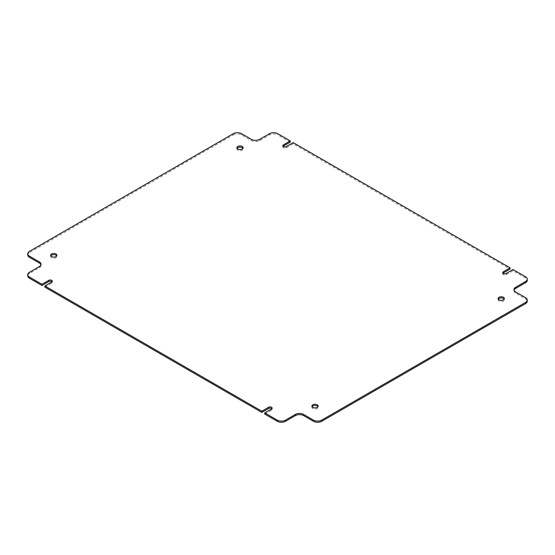 <?xml version="1.0" encoding="UTF-8"?>
<svg xmlns="http://www.w3.org/2000/svg" width="555" height="555" viewBox="0 0 555 555"><rect width="100%" height="100%" fill="white"/><g stroke="black" fill="none" stroke-linecap="round" stroke-linejoin="round"><path stroke-width="0.42" stroke-dasharray="2.77 2.08" d="M237.068 148.338A3.108 1.797 0 0 0 236.888 148.934A3.108 1.797 0 0 0 237.797 150.204A3.108 1.797 0 0 0 241.189 150.592A3.108 1.797 0 0 0 243.104 148.934A3.108 1.797 0 0 0 242.93 148.338M50.845 255.848A3.108 1.797 0 0 0 50.665 256.445A3.108 1.797 0 0 0 51.58 257.714A3.108 1.797 0 0 0 54.966 258.103A3.108 1.797 0 0 0 56.887 256.445A3.108 1.797 0 0 0 56.707 255.848M312.07 406.662A3.108 1.797 0 0 0 311.896 407.266A3.108 1.797 0 0 0 312.805 408.535A3.108 1.797 0 0 0 316.19 408.924A3.108 1.797 0 0 0 318.112 407.266A3.108 1.797 0 0 0 317.932 406.662M498.293 299.152A3.108 1.797 0 0 0 498.113 299.749A3.108 1.797 0 0 0 499.028 301.018A3.108 1.797 0 0 0 502.414 301.407A3.108 1.797 0 0 0 504.335 299.749A3.108 1.797 0 0 0 504.155 299.152M502.976 273.226A2.047 1.179 0 0 0 502.691 273.83A2.047 1.179 0 0 0 503.295 274.663A2.047 1.179 0 0 0 506.188 274.663L513.014 270.722L525.536 277.951A5.855 3.379 180 0 1 527.25 280.337M283.126 146.305A2.047 1.179 0 0 0 282.849 146.902A2.047 1.179 0 0 0 283.445 147.734A2.047 1.179 0 0 0 286.345 147.734L293.172 143.794L510.121 269.05M293.172 142.6L293.172 143.794M290.279 142.122L277.757 134.893L277.757 133.7M513.014 269.529L513.014 270.722M233.273 133.7L233.273 134.893L29.464 252.56L29.464 251.366M264.721 414.072L271.555 410.131A2.047 1.179 0 0 0 272.151 409.292A2.047 1.179 0 0 0 271.874 408.695M44.879 287.143L51.705 283.203A2.047 1.179 0 0 0 52.309 282.37A2.047 1.179 0 0 0 52.024 281.774M27.75 275.856A5.855 3.379 180 0 1 29.464 273.469L39.294 267.794A5.855 3.379 0 0 0 41.008 265.408A5.855 3.379 0 0 0 40.917 264.804M27.75 254.953A5.855 3.379 180 0 1 29.464 252.56M233.273 134.893A5.855 3.379 180 0 1 241.55 134.893L251.38 140.568A5.855 3.379 0 0 0 259.657 140.568L269.48 134.893A5.855 3.379 180 0 1 277.757 134.893M514.083 290.196A5.855 3.379 0 0 0 513.992 290.792A5.855 3.379 0 0 0 515.706 293.179L525.536 298.854A5.855 3.379 180 0 1 527.25 301.24M506.188 274.663L506.188 273.469M286.345 147.734L286.345 146.541M525.536 276.751L525.536 277.951M515.706 293.179L515.706 291.986M525.536 297.66L525.536 298.854M271.555 410.131L271.555 408.938M51.705 283.203L51.705 282.009M29.464 273.469L29.464 272.276M39.294 266.601L39.294 267.794M241.55 134.893L241.55 133.7M251.38 139.374L251.38 140.568M259.657 140.568L259.657 139.374M269.48 133.7L269.48 134.893M236.888 148.934L236.888 147.734M50.665 256.445L50.665 255.251M311.896 407.266L311.896 406.066M498.113 299.749L498.113 298.555M282.849 146.902L282.849 145.708M272.151 409.292L272.151 408.098M52.309 282.37L52.309 281.17M502.691 273.83L502.691 272.63M504.335 299.749L504.335 298.555M318.112 407.266L318.112 406.066M56.887 256.445L56.887 255.251M243.104 148.934L243.104 147.734M41.008 264.208L41.008 265.408M513.992 289.592L513.992 290.792"/><path stroke-width="0.83" d="M242.195 146.464A3.108 1.797 0 0 0 238.81 146.076A3.108 1.797 0 0 0 236.888 147.734A3.108 1.797 0 0 0 237.797 149.004A3.108 1.797 0 0 0 241.189 149.392A3.108 1.797 0 0 0 243.104 147.734A3.108 1.797 0 0 0 242.195 146.464M242.93 148.338A3.108 1.797 0 0 0 242.195 147.665A3.108 1.797 0 0 0 237.068 148.338M55.972 253.982A3.108 1.797 0 0 0 52.586 253.593A3.108 1.797 0 0 0 50.665 255.251A3.108 1.797 0 0 0 51.58 256.521A3.108 1.797 0 0 0 54.966 256.909A3.108 1.797 0 0 0 56.887 255.251A3.108 1.797 0 0 0 55.972 253.982M56.707 255.848A3.108 1.797 0 0 0 55.972 255.175A3.108 1.797 0 0 0 50.845 255.848M317.203 404.796A3.108 1.797 0 0 0 313.811 404.408A3.108 1.797 0 0 0 311.896 406.066A3.108 1.797 0 0 0 312.805 407.335A3.108 1.797 0 0 0 316.19 407.724A3.108 1.797 0 0 0 318.112 406.066A3.108 1.797 0 0 0 317.203 404.796M317.932 406.662A3.108 1.797 0 0 0 317.203 405.996A3.108 1.797 0 0 0 312.07 406.662M503.42 297.286A3.108 1.797 0 0 0 500.034 296.897A3.108 1.797 0 0 0 498.113 298.555A3.108 1.797 0 0 0 499.028 299.825A3.108 1.797 0 0 0 502.414 300.213A3.108 1.797 0 0 0 504.335 298.555A3.108 1.797 0 0 0 503.42 297.286M504.155 299.152A3.108 1.797 0 0 0 503.42 298.479A3.108 1.797 0 0 0 498.293 299.152M502.976 273.226A2.047 1.179 0 0 1 503.295 272.991L510.121 269.05L510.121 267.857L503.295 271.797A2.047 1.179 0 0 0 502.691 272.63A2.047 1.179 0 0 0 503.295 273.469A2.047 1.179 0 0 0 506.188 273.469L513.014 269.529L525.536 276.751A5.855 3.379 0 0 1 527.25 279.144L527.25 280.337A5.855 3.379 180 0 1 525.536 282.724L515.706 288.399A5.855 3.379 0 0 0 514.083 290.196M283.126 146.305A2.047 1.179 0 0 1 283.445 146.062L290.279 142.122L290.279 140.928L283.445 144.869A2.047 1.179 0 0 0 282.849 145.708A2.047 1.179 0 0 0 283.445 146.541A2.047 1.179 0 0 0 286.345 146.541L293.172 142.6L510.121 267.857M290.279 140.928L277.757 133.7A5.855 3.379 0 0 0 269.48 133.7L259.657 139.374A5.855 3.379 180 0 1 251.38 139.374L241.55 133.7A5.855 3.379 0 0 0 233.273 133.7L29.464 251.366A5.855 3.379 0 0 0 27.75 253.76A5.855 3.379 0 0 0 29.464 256.146L29.464 257.34A5.855 3.379 180 0 1 27.75 254.953L27.75 253.76M44.879 287.143L44.879 285.95L261.828 411.206L261.828 412.4L44.879 287.143M277.243 420.107L264.721 412.878L264.721 414.072L277.243 421.3L277.243 420.107A5.855 3.379 0 0 0 285.52 420.107L285.52 421.3A5.855 3.379 180 0 1 277.243 421.3M321.727 420.107L321.727 421.3A5.855 3.379 180 0 1 313.45 421.3L313.45 420.107A5.855 3.379 0 0 0 321.727 420.107L525.536 302.44A5.855 3.379 0 0 0 527.25 300.047A5.855 3.379 0 0 0 525.536 297.66L515.706 291.986A5.855 3.379 180 0 1 513.992 289.592A5.855 3.379 180 0 1 515.706 287.206L515.706 288.399M321.727 421.3L525.536 303.634L525.536 302.44M29.464 277.049L41.986 284.278L41.986 285.471L29.464 278.249A5.855 3.379 180 0 1 27.75 275.856L27.75 274.663A5.855 3.379 0 0 0 29.464 277.049L29.464 278.249M313.45 421.3L303.62 415.626A5.855 3.379 0 0 0 295.343 415.626L285.52 421.3M271.874 408.695A2.047 1.179 0 0 0 268.655 408.459L261.828 412.4M52.024 281.774A2.047 1.179 0 0 0 48.812 281.531L41.986 285.471M40.917 264.804A5.855 3.379 0 0 0 39.294 263.014L29.464 257.34M527.25 300.047L527.25 301.24A5.855 3.379 180 0 1 525.536 303.634M313.45 420.107L303.62 414.432L303.62 415.626M525.536 282.724L525.536 281.531L515.706 287.206M525.536 281.531A5.855 3.379 0 0 0 527.25 279.144M39.294 263.014L39.294 261.821L29.464 256.146M39.294 261.821A5.855 3.379 180 0 1 41.008 264.208A5.855 3.379 180 0 1 39.294 266.601L29.464 272.276A5.855 3.379 0 0 0 27.75 274.663M44.879 285.95L51.705 282.009A2.047 1.179 0 0 0 52.309 281.17A2.047 1.179 0 0 0 51.039 280.081A2.047 1.179 0 0 0 48.812 280.337L41.986 284.278M264.721 412.878L271.555 408.938A2.047 1.179 0 0 0 272.151 408.098A2.047 1.179 0 0 0 270.889 407.009A2.047 1.179 0 0 0 268.655 407.266L261.828 411.206M295.343 415.626L295.343 414.432L285.52 420.107M295.343 414.432A5.855 3.379 180 0 1 303.62 414.432M283.445 146.062L283.445 144.869M268.655 408.459L268.655 407.266M48.812 281.531L48.812 280.337M503.295 272.991L503.295 271.797"/></g></svg>
